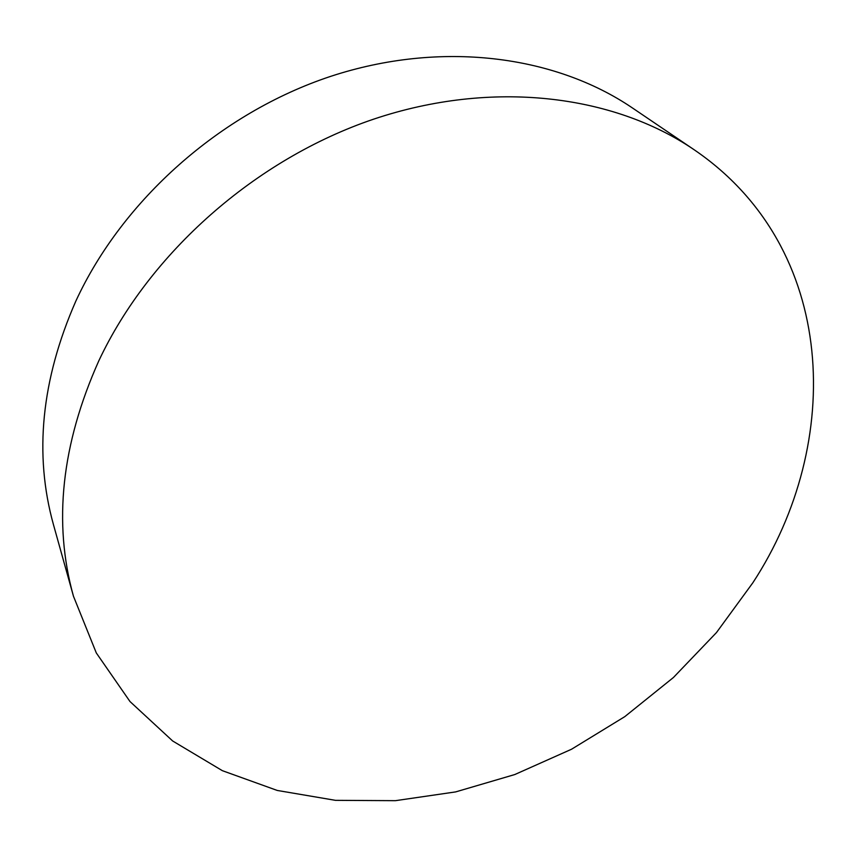 <?xml version="1.0" encoding="UTF-8"?>
<svg xmlns="http://www.w3.org/2000/svg" width="857" height="857" viewBox="0 0 857 857"><rect width="100%" height="100%" fill="white"/><g stroke="black" fill="none" stroke-linecap="round" stroke-linejoin="round"><path stroke-width="1.29" d="M752.853 582.771L716.452 632.595L673.42 677.512L624.764 716.656L571.523 749.243L514.778 774.546L455.667 791.9L395.452 800.674L335.473 800.342L277.229 790.443L222.37 770.679L172.664 740.984L130.007 701.551L96.305 652.948L73.456 596.215C52.984 522.791 61.468 444.258 98.909 360.615C149.536 252.976 255.461 159.102 373.748 119.123C492.218 79.369 613.109 94.688 693.838 149.536C838.403 247.727 844.177 443.305 752.853 582.771M73.456 596.215L53.466 524.677C33.894 454.285 41.34 379.801 75.802 301.193C122.38 200.077 220.26 112.985 330.513 76.412C440.948 40.075 554.865 55.309 632.327 107.886L693.838 149.536"/></g></svg>
